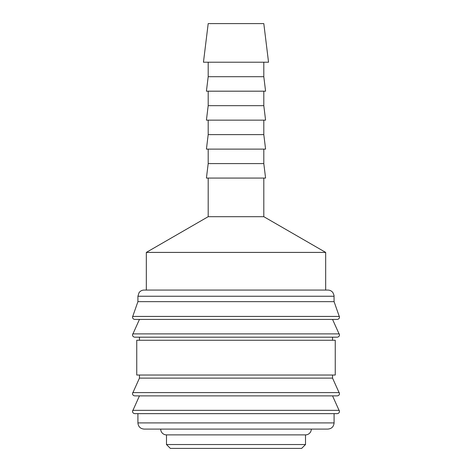 <?xml version="1.0" encoding="UTF-8"?>
<svg xmlns="http://www.w3.org/2000/svg" width="472" height="472" viewBox="0 0 472 472"><rect width="100%" height="100%" fill="white"/><g stroke="black" fill="none" stroke-linecap="round" stroke-linejoin="round"><path stroke-width="0.71" d="M334.087 296.245L137.912 296.245L137.912 301.649L132.502 317.096C132.626 318.494 133.399 319.267 134.821 319.414L337.179 319.414C338.601 319.267 339.374 318.494 339.498 317.096L334.087 301.649L334.028 295.372L332.966 292.693C331.71 290.994 330.022 290.121 327.91 290.068L325.674 290.068L325.674 252.408L263.807 216.689L263.807 178.074M236 319.414L139.452 319.414L132.502 334.86C132.626 336.259 133.399 337.032 134.821 337.179L337.179 337.179C338.601 337.032 339.374 336.259 339.498 334.86L332.548 319.414M139.452 375.028L139.452 378.113L132.502 393.559C132.626 394.958 133.399 395.731 134.821 395.878L337.179 395.878C338.601 395.731 339.374 394.958 339.498 393.559L332.548 378.113L332.548 375.028M236 395.878L139.452 395.878L132.502 411.324C132.626 412.723 133.399 413.496 134.821 413.643L337.179 413.643C338.601 413.496 339.374 412.723 339.498 411.324L332.548 395.878M208.193 178.074L208.193 216.689L146.326 252.408L146.326 290.068L144.09 290.068L327.91 290.068M132.602 316.423L339.397 316.423M332.548 340.271L332.548 337.179M236 337.179L139.452 337.179L139.452 340.271M335.25 375.028L335.25 340.271L136.75 340.271L136.75 375.028L335.25 375.028M137.912 413.643L137.912 422.912L334.087 422.912L334.087 413.643M166.486 434.883L166.486 444.536L170.351 448.4L301.649 448.4L305.514 444.536L305.514 434.883L166.486 434.883A5.794 5.794 0 0 1 160.692 429.089L327.91 429.089C331.663 428.723 333.722 426.664 334.087 422.912M268.544 62.215L263.807 23.6L208.193 23.6L203.456 62.215L268.544 62.215M208.193 62.215L208.193 76.7L206.417 91.184L265.583 91.184L263.807 76.7L263.807 62.215M208.193 91.184L208.193 105.663L206.417 120.148L265.583 120.148L263.807 105.663L263.807 91.184M208.193 120.148L208.193 134.626L206.417 149.111L265.583 149.111L263.807 134.626L263.807 120.148M208.193 149.111L208.193 163.589L206.417 178.074L265.583 178.074L263.807 163.589L263.807 149.111M305.514 434.883A5.794 5.794 0 0 0 311.308 429.089M146.326 252.408L325.674 252.408M325.674 290.068L146.326 290.068M208.193 216.689L263.807 216.689M208.193 163.589L263.807 163.589M208.193 134.626L263.807 134.626M208.193 105.663L263.807 105.663M208.193 76.7L263.807 76.7M166.486 444.536L305.514 444.536M137.912 422.912C138.278 426.664 140.337 428.723 144.09 429.089L236 429.089M139.452 378.113L332.548 378.113M137.912 301.649L334.087 301.649M132.72 333.887L339.279 333.887M132.72 392.586L339.279 392.586M132.72 410.351L339.279 410.351M137.912 296.245L139.034 292.693C140.29 290.994 141.978 290.121 144.09 290.068"/></g></svg>
